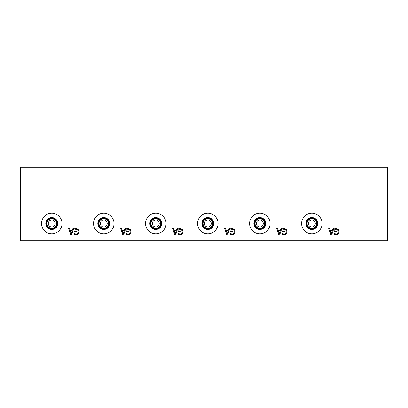 <?xml version="1.0" encoding="UTF-8"?>
<svg xmlns="http://www.w3.org/2000/svg" width="408" height="408" viewBox="0 0 408 408"><rect width="100%" height="100%" fill="white"/><g stroke="black" fill="none" stroke-linecap="round" stroke-linejoin="round"><path stroke-width="0.61" d="M387.6 167.28L387.6 240.72L20.4 240.72L20.4 167.28L387.6 167.28M331.276 233.886L332.219 231.005L330.327 231.005L331.276 233.886M332.994 228.597L333.82 228.597L331.755 234.717L330.755 234.717L328.69 228.597L329.552 228.597L330.103 230.311L332.438 230.311L332.994 228.597M335.085 228.659L336.212 228.48L338.329 229.281L339.125 231.662L338.324 233.988L336.212 234.829L334.208 234.304L334.208 233.32L336.304 234.126C337.549 234.049 338.207 233.238 338.278 231.688L337.717 229.832L336.243 229.184L334.983 229.383L334.983 230.964L336.401 230.964L336.401 231.678L334.183 231.678L334.183 229.005L335.085 228.659M280.974 228.597L281.8 228.597L279.735 234.717L278.735 234.717L276.67 228.597L277.532 228.597L278.083 230.311L280.418 230.311L280.974 228.597M283.065 228.659L284.192 228.48L286.309 229.281L287.105 231.662L286.304 233.988L284.192 234.829L282.188 234.304L282.188 233.32L284.284 234.126C285.529 234.049 286.186 233.238 286.258 231.688L285.697 229.832L284.223 229.184L282.963 229.383L282.963 230.964L284.381 230.964L284.381 231.678L282.163 231.678L282.163 229.005L283.065 228.659M176.934 228.597L177.761 228.597L175.695 234.717L174.695 234.717L172.63 228.597L173.492 228.597L174.043 230.311L176.378 230.311L176.934 228.597M179.025 228.659L180.152 228.48L182.269 229.281L183.065 231.662L182.264 233.988L180.152 234.829L178.148 234.304L178.148 233.32L180.244 234.126C181.489 234.049 182.147 233.238 182.218 231.688L181.657 229.832L180.183 229.184L178.923 229.383L178.923 230.964L180.341 230.964L180.341 231.678L178.123 231.678L178.123 229.005L179.025 228.659M72.904 228.597L73.726 228.597L71.66 234.717L70.661 234.717L68.595 228.597L69.457 228.597L70.013 230.311L72.349 230.311L72.904 228.597M74.99 228.659L76.123 228.48L78.234 229.281L79.035 231.662L78.229 233.988L76.118 234.829L74.113 234.304L74.113 233.32L76.209 234.126C77.459 234.049 78.117 233.238 78.183 231.688L77.622 229.832L76.153 229.184L74.894 229.383L74.894 230.964L76.311 230.964L76.311 231.678L74.088 231.678L74.088 229.005L74.99 228.659M322.116 223.513A10.256 10.256 0 0 1 311.86 233.769A10.256 10.256 0 0 1 301.604 223.513A10.256 10.256 0 0 1 311.86 213.251A10.256 10.256 0 0 1 322.116 223.513M270.096 223.513A10.256 10.256 0 0 1 259.84 233.769A10.256 10.256 0 0 1 249.584 223.513A10.256 10.256 0 0 1 259.84 213.251A10.256 10.256 0 0 1 270.096 223.513M218.076 223.513A10.256 10.256 0 0 1 207.82 233.769A10.256 10.256 0 0 1 197.564 223.513A10.256 10.256 0 0 1 207.82 213.251A10.256 10.256 0 0 1 218.076 223.513M166.056 223.513A10.256 10.256 0 0 1 155.8 233.769A10.256 10.256 0 0 1 145.544 223.513A10.256 10.256 0 0 1 155.8 213.251A10.256 10.256 0 0 1 166.056 223.513M114.036 223.513A10.256 10.256 0 0 1 103.78 233.769A10.256 10.256 0 0 1 93.524 223.513A10.256 10.256 0 0 1 103.78 213.251A10.256 10.256 0 0 1 114.036 223.513M62.016 223.513A10.256 10.256 0 0 1 51.76 233.769A10.256 10.256 0 0 1 41.504 223.513A10.256 10.256 0 0 1 51.76 213.251A10.256 10.256 0 0 1 62.016 223.513M127.005 228.659L128.132 228.48L130.249 229.281L131.044 231.662L130.244 233.988L128.132 234.829L126.128 234.304L126.128 233.32L128.224 234.126C129.469 234.049 130.126 233.238 130.198 231.688L129.637 229.832L128.163 229.184L126.903 229.383L126.903 230.964L128.321 230.964L128.321 231.678L126.103 231.678L126.103 229.005L127.005 228.659M124.914 228.597L125.741 228.597L123.675 234.717L122.675 234.717L120.61 228.597L121.472 228.597L122.023 230.311L124.358 230.311L124.914 228.597M231.045 228.659L232.172 228.48L234.289 229.281L235.084 231.662L234.284 233.988L232.172 234.829L230.168 234.304L230.168 233.32L232.264 234.126C233.509 234.049 234.166 233.238 234.238 231.688L233.677 229.832L232.203 229.184L230.943 229.383L230.943 230.964L232.361 230.964L232.361 231.678L230.143 231.678L230.143 229.005L231.045 228.659M228.954 228.597L229.781 228.597L227.715 234.717L226.715 234.717L224.65 228.597L225.512 228.597L226.063 230.311L228.398 230.311L228.954 228.597M279.256 233.886L280.199 231.005L278.307 231.005L279.256 233.886M227.236 233.886L228.179 231.005L226.287 231.005L227.236 233.886M175.216 233.886L176.159 231.005L174.267 231.005L175.216 233.886M123.196 233.886L124.139 231.005L122.247 231.005L123.196 233.886M71.181 233.886L72.124 231.005L70.232 231.005L71.181 233.886M317.832 223.513A5.972 5.972 0 0 1 311.86 229.485A5.972 5.972 0 0 1 305.888 223.513A5.972 5.972 0 0 1 311.86 217.535A5.972 5.972 0 0 1 317.832 223.513M317.342 223.513A5.482 5.482 0 0 1 311.86 228.995A5.482 5.482 0 0 1 306.377 223.513A5.482 5.482 0 0 1 311.86 218.025A5.482 5.482 0 0 1 317.342 223.513M306.5 223.513A5.36 5.36 0 0 0 314.537 228.154A5.36 5.36 0 0 0 314.537 218.867A5.36 5.36 0 0 0 306.5 223.513M265.812 223.513A5.972 5.972 0 0 1 259.84 229.485A5.972 5.972 0 0 1 253.868 223.513A5.972 5.972 0 0 1 259.84 217.535A5.972 5.972 0 0 1 265.812 223.513M265.322 223.513A5.482 5.482 0 0 1 259.84 228.995A5.482 5.482 0 0 1 254.357 223.513A5.482 5.482 0 0 1 259.84 218.025A5.482 5.482 0 0 1 265.322 223.513M254.48 223.513A5.36 5.36 0 0 0 262.517 228.154A5.36 5.36 0 0 0 262.517 218.867A5.36 5.36 0 0 0 254.48 223.513M213.792 223.513A5.972 5.972 0 0 1 207.82 229.485A5.972 5.972 0 0 1 201.848 223.513A5.972 5.972 0 0 1 207.82 217.535A5.972 5.972 0 0 1 213.792 223.513M213.302 223.513A5.482 5.482 0 0 1 207.82 228.995A5.482 5.482 0 0 1 202.337 223.513A5.482 5.482 0 0 1 207.82 218.025A5.482 5.482 0 0 1 213.302 223.513M202.46 223.513A5.36 5.36 0 0 0 210.497 228.154A5.36 5.36 0 0 0 210.497 218.867A5.36 5.36 0 0 0 202.46 223.513M161.772 223.513A5.972 5.972 0 0 1 155.8 229.485A5.972 5.972 0 0 1 149.828 223.513A5.972 5.972 0 0 1 155.8 217.535A5.972 5.972 0 0 1 161.772 223.513M161.282 223.513A5.482 5.482 0 0 1 155.8 228.995A5.482 5.482 0 0 1 150.317 223.513A5.482 5.482 0 0 1 155.8 218.025A5.482 5.482 0 0 1 161.282 223.513M150.44 223.513A5.36 5.36 0 0 0 158.477 228.154A5.36 5.36 0 0 0 158.477 218.867A5.36 5.36 0 0 0 150.44 223.513M109.752 223.513A5.972 5.972 0 0 1 103.78 229.485A5.972 5.972 0 0 1 97.808 223.513A5.972 5.972 0 0 1 103.78 217.535A5.972 5.972 0 0 1 109.752 223.513M109.262 223.513A5.482 5.482 0 0 1 103.78 228.995A5.482 5.482 0 0 1 98.297 223.513A5.482 5.482 0 0 1 103.78 218.025A5.482 5.482 0 0 1 109.262 223.513M98.42 223.513A5.36 5.36 0 0 0 106.457 228.154A5.36 5.36 0 0 0 106.457 218.867A5.36 5.36 0 0 0 98.42 223.513M256.397 223.513A3.437 3.437 0 0 1 261.559 220.534A3.437 3.437 0 0 1 261.559 226.491A3.437 3.437 0 0 1 256.397 223.513M152.357 223.513A3.437 3.437 0 0 1 157.519 220.534A3.437 3.437 0 0 1 157.519 226.491A3.437 3.437 0 0 1 152.357 223.513M48.317 223.513A3.437 3.437 0 0 1 53.479 220.534A3.437 3.437 0 0 1 53.479 226.491A3.437 3.437 0 0 1 48.317 223.513M100.337 223.513A3.437 3.437 0 0 1 105.499 220.534A3.437 3.437 0 0 1 105.499 226.491A3.437 3.437 0 0 1 100.337 223.513M204.377 223.513A3.437 3.437 0 0 1 209.539 220.534A3.437 3.437 0 0 1 209.539 226.491A3.437 3.437 0 0 1 204.377 223.513M308.417 223.513A3.437 3.437 0 0 1 313.579 220.534A3.437 3.437 0 0 1 313.579 226.491A3.437 3.437 0 0 1 308.417 223.513M255.076 223.513A4.763 4.763 0 0 0 262.222 227.633A4.763 4.763 0 0 0 262.222 219.387A4.763 4.763 0 0 0 255.076 223.513M151.036 223.513A4.763 4.763 0 0 0 158.182 227.633A4.763 4.763 0 0 0 158.182 219.387A4.763 4.763 0 0 0 151.036 223.513M46.997 223.513A4.763 4.763 0 0 0 54.142 227.633A4.763 4.763 0 0 0 54.142 219.387A4.763 4.763 0 0 0 46.997 223.513M46.4 223.513A5.36 5.36 0 0 1 54.437 218.867A5.36 5.36 0 0 1 54.437 228.154A5.36 5.36 0 0 1 46.4 223.513M99.017 223.513A4.763 4.763 0 0 0 106.162 227.633A4.763 4.763 0 0 0 106.162 219.387A4.763 4.763 0 0 0 99.017 223.513M203.056 223.513A4.763 4.763 0 0 0 210.202 227.633A4.763 4.763 0 0 0 210.202 219.387A4.763 4.763 0 0 0 203.056 223.513M307.096 223.513A4.763 4.763 0 0 0 314.242 227.633A4.763 4.763 0 0 0 314.242 219.387A4.763 4.763 0 0 0 307.096 223.513M57.732 223.513A5.972 5.972 0 0 1 51.76 229.485A5.972 5.972 0 0 1 45.788 223.513A5.972 5.972 0 0 1 51.76 217.535A5.972 5.972 0 0 1 57.732 223.513M57.242 223.513A5.482 5.482 0 0 1 51.76 228.995A5.482 5.482 0 0 1 46.277 223.513A5.482 5.482 0 0 1 51.76 218.025A5.482 5.482 0 0 1 57.242 223.513"/></g></svg>
